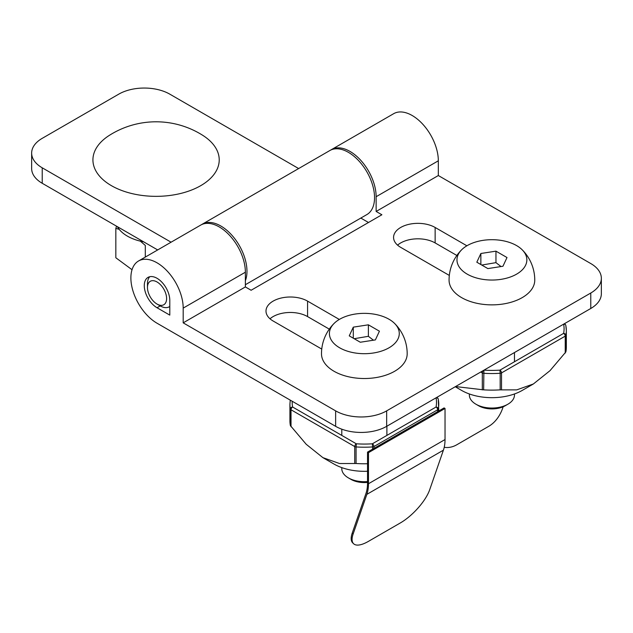 <?xml version="1.0" encoding="UTF-8"?>
<svg xmlns="http://www.w3.org/2000/svg" width="633" height="633" viewBox="0 0 633 633"><rect width="100%" height="100%" fill="white"/><g stroke="black" fill="none" stroke-linecap="round" stroke-linejoin="round"><path stroke-width="0.95" d="M367.528 481.571A22.551 13.024 180 0 1 348.395 477.891A22.551 13.024 180 0 1 341.788 468.681L341.788 467.621M367.528 482.409A18.943 10.935 180 0 1 350.943 479.363L348.395 477.891M354.179 338.71L368.382 336.305L368.382 324.816L353.293 327.15L349.25 335.862L360.296 342.239L375.385 339.905L379.428 331.194L368.382 324.816M373.446 340.206L368.382 336.305M353.293 338.196L353.293 327.15M394.557 323.4A42.846 42.846 0 0 1 407.185 353.784A42.846 24.734 180 0 1 394.636 371.27A42.846 24.734 180 0 1 347.944 376.635A42.846 24.734 180 0 1 321.493 353.784A42.846 42.846 0 0 1 334.129 323.4A34.934 20.169 180 0 1 394.557 323.4A34.934 20.169 180 0 1 389.042 347.786A34.934 20.169 180 0 1 343.039 349.511A34.934 20.169 180 0 1 334.129 323.4M445.031 439.539L445.031 408.467L444.073 407.921L367.528 452.112L368.485 452.658L368.485 483.731L445.031 439.539A44.832 25.882 60 0 1 443.401 450.174L429.712 489.689A31.571 11.529 -46.1 0 1 400.333 522.953L368.438 541.365A31.571 11.529 -46.1 0 1 353.602 543.739A31.571 11.529 -46.1 0 1 353.174 533.88L352.264 533.002A31.571 11.529 -46.1 0 0 352.7 542.869L353.602 543.739M368.485 483.731A44.832 25.882 60 0 1 366.855 494.365L353.174 533.88M367.528 452.112L367.528 483.177A43.479 25.106 60 0 1 365.953 493.495L352.264 533.002M445.031 408.467L368.485 452.658M367.528 463.736A74.425 42.965 180 0 1 356.078 463.506L339.517 463.53L322.877 457.635L306.214 444.287L290.381 425.582A74.425 42.965 180 0 1 289.922 420.81L289.922 404.234A74.425 42.965 180 0 0 290.381 409.005L290.381 425.582M322.877 457.635L334.042 464.076A42.846 24.734 0 0 0 367.528 471.253M514.463 393.971L514.463 395.032A22.551 13.024 180 0 1 507.856 404.234A22.551 13.024 180 0 1 475.969 404.234A22.551 13.024 180 0 1 469.362 395.032L469.362 393.971M505.308 405.706L507.856 404.234L505.308 405.706A18.943 10.935 180 0 1 478.516 405.706L475.969 404.234M481.753 265.053L495.955 262.648L495.955 251.159L480.866 253.493L476.823 262.204L487.869 268.59L502.958 266.248L507.001 257.536L495.955 251.159M501.02 266.548L495.955 262.648M480.866 264.539L480.866 253.493M522.13 249.742A42.846 42.846 0 0 1 534.758 280.126A42.846 24.734 180 0 1 522.209 297.621A42.846 24.734 180 0 1 475.518 302.985A42.846 24.734 180 0 1 449.066 280.126A42.846 42.846 0 0 1 461.694 249.742A34.934 20.169 180 0 1 522.13 249.742A34.934 20.169 180 0 1 516.615 274.136A34.934 20.169 180 0 1 470.612 275.861A34.934 20.169 180 0 1 461.694 249.742M444.216 447.294A31.571 23.057 100.9 0 0 456.828 444.746L488.723 426.333A31.571 23.057 100.9 0 0 503.148 406.782M563.639 324.151A72.17 41.667 180 0 1 563.631 333.369A2.255 1.306 60 0 1 565.229 336.131L501.518 372.908A2.255 1.306 -120 0 0 499.928 370.147L500.173 373.28A2.255 1.306 0 0 0 501.518 372.908L501.518 389.873L500.173 389.857A74.425 42.965 180 0 1 483.652 389.857L455.546 386.565M565.87 325.813A74.425 42.965 180 0 1 566.337 330.584L566.337 347.153A74.425 42.965 180 0 1 565.87 351.924L549.998 370.677L533.374 383.978L516.718 389.881L501.518 389.873M455.238 386.739L461.615 390.426A42.846 24.734 0 0 0 522.209 390.426L533.374 383.978M111.424 185.667A63.142 36.453 180 0 1 109.422 135.32A87.227 87.227 0 0 1 202.726 135.32A63.142 36.453 180 0 1 199.688 186.252A63.142 36.453 180 0 1 111.424 185.667M145.297 257.085L145.297 245.414L140.376 241.165M132.036 269.721L115.831 257.758L115.831 228.402L119.186 229.328M116.567 226.195L115.831 228.402M143.715 241.869A40.591 23.437 180 0 1 117.414 226.685M298.649 168.552L169.794 94.151A36.081 20.834 0 0 0 118.759 94.151L42.221 138.342A36.081 20.834 0 0 0 31.65 153.075L31.65 168.544A36.081 20.834 0 0 0 42.221 183.277L157.68 249.94M31.65 153.075A36.081 20.834 0 0 0 42.221 167.808L42.221 183.277M171.076 242.202L42.221 167.808M245.375 284.715L366.887 214.563A36.983 21.356 -120 0 0 366.887 171.859A36.983 21.356 -120 0 0 329.904 150.504L202.331 224.161A36.983 21.356 -120 0 0 201.547 224.652M245.375 280.751A36.983 21.356 -120 0 0 234.89 238.863A36.983 21.356 -120 0 0 202.331 224.161M147.465 287.493A13.53 7.81 60 0 1 157.031 281.97A13.53 7.81 60 0 1 166.606 298.539A13.53 7.81 60 0 1 157.031 304.062A13.53 7.81 60 0 1 147.465 287.493L147.465 283.813A18.041 10.413 60 0 1 149.752 276.716M169.794 306.443A18.041 10.413 60 0 1 169.24 306.799A18.041 10.413 60 0 1 160.22 305.905L157.031 307.749A18.041 10.413 60 0 1 145.25 291.853A18.041 10.413 60 0 1 148.011 277.396A18.041 10.413 60 0 1 161.913 282.223A18.041 10.413 60 0 1 169.794 300.382L169.794 315.115L157.031 307.749M590.779 308.485L590.779 293.016A36.081 20.834 0 0 0 601.35 278.283L601.35 293.752A36.081 20.834 0 0 1 590.779 308.485L386.668 426.333A36.081 20.834 0 0 1 335.632 426.333L157.031 323.218A36.983 21.356 60 0 1 132.875 290.626A36.983 21.356 60 0 1 138.54 260.986L200.732 225.079A36.983 21.356 60 0 1 229.233 234.993A36.983 21.356 60 0 1 245.375 272.214L245.375 286.939L251.119 290.254L381.881 214.761L376.137 211.446L376.137 196.713A36.983 21.356 -120 0 0 359.995 159.492A36.983 21.356 -120 0 0 331.494 149.586A36.983 21.356 -120 0 0 330.719 150.076M138.54 260.986A36.983 21.356 60 0 1 167.041 270.892A36.983 21.356 60 0 1 183.19 308.113L183.19 322.846L335.632 410.864A36.081 20.834 0 0 0 386.668 410.864L590.779 293.016M331.494 149.586L393.686 113.679A36.983 21.356 60 0 1 422.187 123.585A36.983 21.356 60 0 1 438.329 160.806L438.329 175.539L590.779 263.557A36.081 20.834 0 0 1 601.35 278.283M329.295 329.128L307.567 316.587A24.355 14.061 0 0 0 270.006 318.795M456.868 255.479L435.14 242.93A24.355 14.061 0 0 0 397.579 245.145M360.818 218.069L368.485 222.492M339.32 319.451L307.567 301.118A24.355 14.061 0 0 0 281.028 298.072A24.355 14.061 0 0 0 265.995 311.064A24.355 14.061 0 0 0 273.124 321.002L321.754 349.076M466.893 245.794L435.14 227.469A24.355 14.061 0 0 0 408.601 224.414A24.355 14.061 0 0 0 393.568 237.407A24.355 14.061 0 0 0 400.697 247.353L449.319 275.426M245.375 286.939L183.19 322.846M438.329 175.539L376.137 211.446M443.401 450.174L366.855 494.365M438.297 399.463A74.425 42.965 180 0 1 438.764 404.234A74.425 42.965 180 0 1 438.297 409.005A2.255 1.828 -169 0 0 436.058 407.019A2.255 1.306 60 0 1 437.656 409.78A2.255 1.306 -0 0 0 438.297 409.005L438.297 411.252M373.945 448.401L373.945 446.566A2.255 1.306 -120 0 0 372.354 443.804L372.6 446.938A2.255 1.306 0 0 0 373.945 446.566L437.656 409.78L437.656 411.624M436.066 397.809A72.17 41.667 180 0 1 436.058 407.019L372.354 443.804A72.17 41.667 180 0 1 356.324 443.804L292.62 407.019A2.255 1.828 169 0 0 290.381 409.005A2.255 1.306 0 0 0 291.022 409.78A2.255 1.306 -60 0 1 292.62 407.019A72.17 41.667 180 0 1 292.201 401.251M354.733 463.53L354.733 446.566A2.255 1.306 -0 0 0 356.078 446.938L356.324 443.804A2.255 1.306 120 0 0 354.733 446.566L291.022 409.78L291.022 426.745M372.6 449.177L372.6 446.938A74.425 42.965 180 0 1 356.078 446.938L356.078 463.506M436.145 397.761A2.255 1.828 -11 0 1 438.273 399.178A2.255 2.255 0 0 0 437.189 397.659A2.255 1.306 120 0 0 436.414 397.611M483.549 370.4A2.255 1.306 120 0 0 482.306 372.908A2.255 1.306 -0 0 0 483.652 373.28A74.425 42.965 180 0 0 500.173 373.28L500.173 389.857M565.229 353.095L565.229 336.131A2.255 1.306 -0 0 0 565.87 335.355L565.87 351.924M563.718 324.112A2.255 1.828 -11 0 1 565.847 325.528L566.337 330.584A74.425 42.965 180 0 1 565.87 335.355A2.255 1.828 -169 0 0 563.631 333.369L499.928 370.147A72.17 41.667 180 0 1 483.968 370.155M565.847 325.528A2.255 2.255 0 0 0 564.763 324.001A2.255 1.306 120 0 0 563.987 323.954M480.748 372.014L482.306 372.908L482.306 389.873M483.652 389.857L483.889 370.194M245.375 272.214L183.19 308.113M438.329 160.806L376.137 196.713M435.14 242.93L435.14 227.469M307.567 316.587L307.567 301.118M335.632 426.333L335.632 410.864M386.668 426.333L386.668 410.864M341.788 429.182L341.788 435.409M386.89 426.199L386.89 435.409M290.238 400.119L289.922 404.234M436.762 397.405L437.189 397.659M438.764 410.983L438.273 399.178M514.463 352.549L514.463 361.752M564.763 324.001L564.335 323.756M169.24 306.799L169.794 306.483M157.031 304.062L160.22 305.905"/></g></svg>
